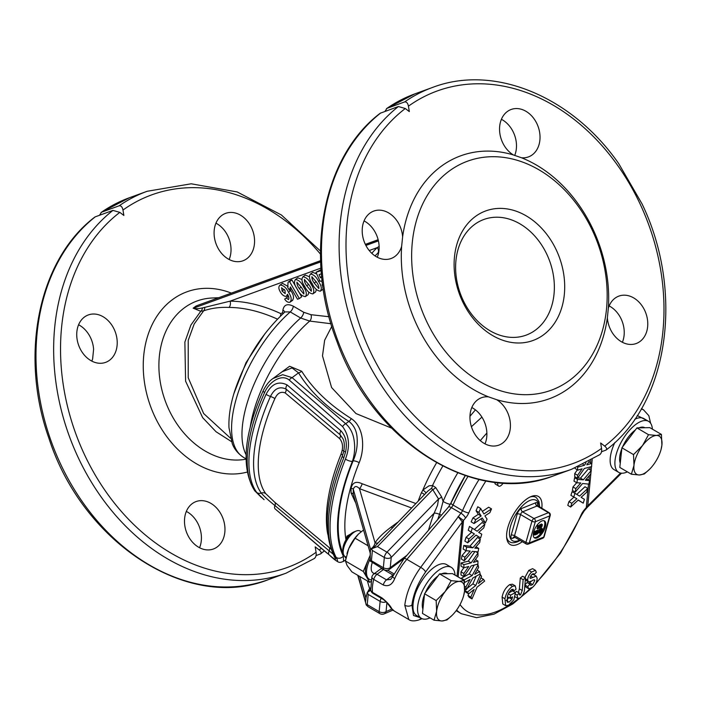 <?xml version="1.0" encoding="UTF-8"?>
<svg xmlns="http://www.w3.org/2000/svg" width="701" height="701" viewBox="0 0 701 701"><rect width="100%" height="100%" fill="white"/><g stroke="black" fill="none" stroke-linecap="round" stroke-linejoin="round"><path stroke-width="1.05" d="M275.388 376.761L289.592 366.255L301.719 371.258C312.891 389.073 329.426 404.863 351.332 418.628C364.029 427.023 365.081 448.263 359.201 462.642A4.925 1.367 22.1 0 0 353.12 460.846C356.31 453.626 357.65 446.073 357.133 438.186C356.748 430.905 353.987 425.297 348.861 421.38C326.552 407.351 309.781 391.176 298.547 372.862L292.08 367.929L282.161 371.74L273.057 378.479M330.968 323.722L309.684 321.076L300.65 318.009L290.249 311.919L284.965 311.91C262.095 333.15 245.341 359.508 234.695 390.974C230.41 404.468 228.508 416.701 228.982 427.689L232.285 443.751C232.986 445.38 235.194 451.873 243.703 457.473L245.981 458.805M391.587 428.118L355.968 413.555L331.599 387.548L322.495 355.854L324.651 340.222L331.783 326.403M424.429 494.599A4.925 1.332 22.3 0 0 422.834 493.425A4.925 1.332 22.3 0 0 421.441 492.698L422.869 489.999L429.038 485.819L432.535 485.521L435.671 487.502L441.542 496.746L443.102 501.338A4.925 1.13 23.6 0 0 450.392 504.229M355.354 502.179L351.052 492.917L351.061 488.211C352.48 482.428 356.187 480.947 362.154 483.751L415.781 503.511M346.163 539.533L346.925 536.16L350.789 533.925M428.477 530.263A125.689 56.01 -59.6 0 1 434.138 513.193L437.529 505.298L438.546 498.998L432.745 489.605L377.453 546.587L371.565 548.769L372.389 550.487L371.416 560.721L370.268 561.08L383.964 569.659A4.925 4.925 0 0 0 389.379 569.37A4.925 3.049 -126.5 0 0 390.255 567.644L406.904 555.323M370.268 561.08L370.216 553.115L353.251 494.17A4.925 1.901 0.7 0 0 351.052 492.917M371.416 560.721L383.342 567.714A4.925 2.199 120.4 0 0 383.964 569.659M370.461 553.93L370.216 553.115A4.925 3.181 -174.6 0 0 370.137 552.809L353.251 494.17L353.286 489.298A4.925 1.665 0.1 0 0 351.061 488.211M384.078 613.91A4.925 3.777 -113.3 0 0 384.209 613.857A4.925 3.777 -113.3 0 0 386.067 611.561A4.925 3.181 -174.6 0 1 379.153 611.631A4.925 2.199 -59.6 0 0 379.776 613.577L368.191 606.794L366.202 604.963L367.228 604.639L368.2 594.404L367.271 592.424L365.931 598.041A4.925 3.181 5.4 0 0 365.852 597.725L365.931 598.041M367.271 592.424L370.785 590.26M368.2 594.404L380.135 601.397A4.925 2.199 -59.6 0 1 381.204 598.242M367.228 604.639L379.153 611.631L380.135 601.397A4.925 3.181 5.4 0 0 386.049 601.87M370.566 587.841L369.576 588.577A4.925 3.049 -126.5 0 0 370.636 589.042M367.377 580.945L369.576 588.577L367.727 591.889M367.236 593.002L365.852 597.725L359.727 576.459M377.453 546.587L386.97 552.16A4.925 2.199 120.4 0 0 384.323 557.479L383.342 567.714A4.925 3.181 5.4 0 0 390.255 567.644L391.237 557.409A4.925 3.181 -174.6 0 1 384.323 557.479L372.389 550.487M366.202 604.963L365.545 602.194M371.565 548.769L370.549 549.812L370.496 549.093C372.897 547.753 374.422 545.676 375.061 542.854C378.058 538.123 383.403 532.874 391.079 527.117L397.441 522.411M392.367 527.643A4.925 3.049 53.5 0 1 391.079 527.117M411.487 507.936L359.455 488.65C356.546 485.653 354.487 485.872 353.286 489.298L370.496 549.093M441.542 496.746A4.925 2.892 147.8 0 1 438.546 498.998L386.97 552.16A4.925 2.129 44.1 0 1 389.738 554.561A4.925 2.129 44.1 0 1 391.237 557.409L434.138 513.193A4.925 1.586 -159.4 0 1 439.571 514.385L443.102 501.338A119.275 53.153 -59.6 0 1 457.744 472.86M435.671 487.502A4.925 2.909 148.9 0 1 432.745 489.605L431.448 488.343L427.794 491.129L378.119 542.872A4.925 3.593 31.2 0 1 375.061 542.854L359.455 488.65A4.925 1.805 114.9 0 0 362.154 483.751M378.119 542.872L373.835 547.569M425.928 493.057A4.925 1.306 32.9 0 0 422.869 489.999A112.554 50.157 -59.6 0 1 436.557 462.809M346.925 536.16A4.925 4.153 -166.4 0 1 347.906 537.001M231.479 441.604L216.057 431.755L202.685 417.691L185.59 381.16L184.871 342.062L190.917 325.01L200.758 311.288L193.152 308.186L196.078 306.022L200.46 304.357M324.344 550.872L320.743 553.808L316.037 555.613M320.48 254.121A198.26 153.037 70 0 0 122.973 210.055C122.351 206.979 121.08 205.559 119.152 205.796L101.496 212.228L99.472 215.295M229.166 259.519A25.245 19.488 70 0 0 215.943 223.172M78.591 324.765A25.245 19.488 -110 0 1 93.61 349.3L92.637 358.807A25.245 19.488 -110 0 1 91.822 361.111M186.291 511.52L187.605 512.098A25.245 19.488 -110 0 1 197.112 522.061A25.245 19.488 -110 0 1 199.566 547.735M220.657 513.5A25.245 19.488 70 0 0 196.096 501.557A25.245 19.488 70 0 0 188.797 537.062A25.245 19.488 70 0 0 213.358 549.006A25.245 19.488 70 0 0 220.657 513.5M109.47 360.296A25.245 19.488 70 0 0 114.21 329.374A25.245 19.488 70 0 0 88.344 314.933A25.245 19.488 70 0 0 84.479 317.01A25.245 19.488 70 0 0 79.748 347.933A25.245 19.488 70 0 0 105.606 362.373A25.245 19.488 70 0 0 109.47 360.296M221.831 215.417A25.245 19.488 -110 0 1 225.696 213.341A25.245 19.488 -110 0 1 251.554 227.781A25.245 19.488 -110 0 1 246.822 258.704A25.245 19.488 -110 0 1 242.958 260.781A25.245 19.488 -110 0 1 217.1 246.34A25.245 19.488 -110 0 1 221.831 215.417M94.775 217.1L95.275 216.819A203.194 156.84 70 0 0 61.311 465.587A203.194 156.84 70 0 0 268.404 579.613C188.096 611.763 82.403 542.776 48.895 438.186C19.155 354.872 38.494 259.72 94.775 217.1M268.404 579.613L286.061 573.181A203.194 156.84 -110 0 1 78.968 459.164A203.194 156.84 -110 0 1 112.94 210.396L95.275 216.819M112.94 210.396L119.836 212.377A198.26 153.037 70 0 0 94.433 473.701A198.26 153.037 70 0 0 316.081 552.283C316.493 555.437 315.8 557.567 314.022 558.679M122.973 210.055L123.867 215.47L119.836 212.377M320.234 554.088C321.768 553.159 321.426 551.792 319.218 549.97A198.26 153.037 70 0 0 321.33 548.313M316.081 552.283L315.196 546.868L319.218 549.97M277.447 319.13A159.206 98.675 -126.5 0 0 229.017 307.424C219.877 307.038 211.422 308.168 203.641 310.806L200.758 311.288A4.925 3.996 94.1 0 0 202.51 307.923L230.051 301.167A164.078 101.689 53.5 0 1 280.803 313.61L282.661 312.716L282.906 310.061C284.001 304.655 287.48 303.367 293.325 306.188L303.726 312.287L310.99 314.696L329.006 316.729M204.762 307.345A4.925 3.803 70.1 0 1 203.641 310.806L194.177 324.002L188.227 340.318L188.227 377.778L203.632 413.502L230.463 438.16M196.078 306.022A4.925 3.584 -128.7 0 0 196.779 305.829L193.669 308.125C195.299 308.869 198.243 308.799 202.51 307.923M193.152 308.186A4.925 2.462 -124.7 0 0 193.669 308.125L320.655 261.92M198.024 305.242L320.611 260.772M233.819 393.822L245.955 362.776L265.171 333.387M229.017 307.424A4.925 3.505 90.3 0 0 230.051 301.167L320.97 268.08M609.151 305.934A25.245 19.488 -110 0 1 619.921 316.607A25.245 19.488 -110 0 1 622.383 342.272M485.031 443.873A25.245 19.488 70 0 0 482.577 418.199A25.245 19.488 70 0 0 471.808 407.526M377.278 257.241A25.245 19.488 70 0 0 364.056 220.903M501.408 119.301A25.245 19.488 -110 0 1 514.683 155.517M607.364 317.746A25.245 19.488 70 0 0 611.614 331.599A25.245 19.488 70 0 0 636.166 343.543A25.245 19.488 70 0 0 643.465 308.037A25.245 19.488 70 0 0 618.904 296.094A25.245 19.488 70 0 0 608.337 308.238L607.364 317.746A129.299 99.805 70 0 1 568.993 388.152A129.299 99.805 70 0 1 496.606 399.666A25.245 19.488 -110 0 1 506.113 409.629A25.245 19.488 -110 0 1 498.823 445.135A25.245 19.488 -110 0 1 474.262 433.192A25.245 19.488 -110 0 1 481.561 397.695A25.245 19.488 -110 0 1 488.527 396.862L496.606 399.666M401.638 246.375A25.245 19.488 -110 0 1 394.935 256.435A25.245 19.488 -110 0 1 391.07 258.511A25.245 19.488 -110 0 1 365.212 244.071A25.245 19.488 -110 0 1 369.944 213.148A25.245 19.488 -110 0 1 373.808 211.062A25.245 19.488 -110 0 1 402.619 236.868L401.638 246.375A129.299 99.805 70 0 0 488.527 396.862M521.456 157.751A25.245 19.488 70 0 0 528.423 156.919A25.245 19.488 70 0 0 532.287 154.833A25.245 19.488 70 0 0 537.019 123.911A25.245 19.488 70 0 0 511.16 109.47A25.245 19.488 70 0 0 507.296 111.555A25.245 19.488 70 0 0 499.839 133.304A25.245 19.488 70 0 0 513.369 154.939L521.456 157.751A129.299 99.805 -110 0 1 608.337 308.238M569.747 380.214A121.913 94.1 70 0 0 586.325 218.8A121.913 94.1 70 0 0 449.061 171.184A121.913 94.1 70 0 0 432.482 332.589A121.913 94.1 70 0 0 569.747 380.214M513.369 154.939A129.299 99.805 70 0 0 440.99 166.452A129.299 99.805 70 0 0 402.619 236.868M543.538 334.815A68.961 53.232 -110 0 1 465.893 307.879A68.961 53.232 -110 0 1 475.269 216.574A68.961 53.232 -110 0 1 552.914 243.519A68.961 53.232 -110 0 1 543.538 334.815M474.516 224.522A61.574 47.528 70 0 0 466.139 306.039A61.574 47.528 70 0 0 535.468 330.092A61.574 47.528 70 0 0 543.836 248.566A61.574 47.528 70 0 0 474.516 224.522M380.739 112.957A203.194 156.84 70 0 0 346.767 361.716A203.194 156.84 70 0 0 553.86 475.742C475.558 506.946 372.704 442.462 336.953 341.536C303.735 256.671 322.197 157.059 380.231 113.229L398.396 106.534L405.301 108.506L409.323 111.608L408.429 106.184C407.816 103.108 406.536 101.689 404.617 101.934A203.194 156.84 -110 0 1 432.57 87.432L414.913 93.855A203.194 156.84 70 0 0 386.952 108.357L404.617 101.934M601.502 451.742L605.699 450.217C607.224 449.297 606.891 447.921 604.683 446.099L600.652 442.997L601.546 448.421C601.957 451.575 601.265 453.705 599.478 454.818M605.699 450.217L606.199 449.946C668.736 403.093 684.456 291.791 642.02 203.833L618.72 163.613C572.086 96.335 493.96 63.905 432.57 87.432M386.952 108.357L384.937 111.433M378.706 252.378L377.646 253.341A4.925 3.856 46.9 0 0 377.226 247.619L379.127 246.463M284.667 312.173A4.925 3.181 5.4 0 0 282.906 310.061M283.441 313.286A4.925 3.181 5.4 0 0 282.661 312.716M280.321 316.239A4.925 2.559 114.8 0 0 280.803 313.61M250.152 427.549A96.247 42.892 120.4 0 1 309.684 321.076A4.925 3.435 93.4 0 0 310.99 314.696M290.249 289.574L290.827 290.556C293.842 295.016 294.297 298.346 292.194 300.536M284.667 299.108L286.253 298.004L288.514 299.572C289.285 298.275 288.926 296.505 287.419 294.262L286.42 296.348C284.089 296.444 282.065 294.972 280.339 291.923C278.411 288.681 278.367 286.394 280.198 285.07C283.546 285.333 286.315 287.734 288.497 292.282C291.511 296.742 291.966 300.072 289.863 302.262C288.023 302.622 286.288 301.57 284.667 299.108L288.453 296.365M282.529 283.353L279.69 285.342L282.529 283.353L288.146 286.499M305.285 275.072L302.955 276.79C306.258 277.237 308.948 279.717 311.034 284.212C313.96 288.391 314.565 291.625 312.839 293.903C309.535 293.456 306.836 290.976 304.751 286.464C301.833 282.284 301.228 279.068 302.955 276.79L305.285 275.072L309.272 276.702M316.344 289.548L315.616 291.94L312.839 293.903M322.618 279.462L321.803 281.083L320.024 281.197L316.002 272.312L321.076 269.587M312.777 272.347L310.447 274.065C313.75 274.512 316.44 276.991 318.526 281.487C321.452 285.666 322.057 288.9 320.331 291.178C317.018 290.731 314.328 288.251 312.243 283.739C309.325 279.559 308.72 276.343 310.447 274.065L312.777 272.347L316.756 273.968M321.601 281.101L322.337 282.512M323.249 289.101L320.331 291.178M297.794 277.798L295.463 279.524C298.766 279.962 301.456 282.442 303.542 286.937C306.468 291.117 307.073 294.35 305.347 296.628C302.043 296.181 299.345 293.701 297.259 289.189C294.341 285.009 293.745 281.793 295.463 279.524L297.794 277.798L301.78 279.427M308.852 292.273L308.125 294.665L305.347 296.628M290.407 280.488L291.914 279.936L301.667 296.83L299.336 298.547L297.496 299.222L290.407 286.937L289.355 290.24L287.708 287.384L288.076 282.205L290.407 280.488M288.076 282.205L289.583 281.662L299.336 298.547M289.355 290.24L291.423 288.707M289.583 281.662L291.914 279.936M303.542 286.937L304.584 286.174M296.987 282.152C296.76 283.993 297.513 286.104 299.266 288.497L303.822 293.999C304.059 292.159 303.305 290.056 301.553 287.664L296.865 282.223M318.526 281.487L319.744 280.584M311.971 276.702C311.735 278.542 312.497 280.654 314.25 283.046L318.806 288.549C319.043 286.709 318.289 284.597 316.537 282.214L311.849 276.764M322.802 286.026L322.022 284.983L322.6 284.58L322.022 284.983M321.409 273.793L319.043 274.661L320.48 277.824L321.68 276.632M321.663 276.474L321.093 276.895L321.671 276.536M316.002 272.312L321.154 270.656M311.034 284.212L312.076 283.449M304.479 279.427C304.252 281.267 305.005 283.379 306.758 285.771L311.314 291.274C311.551 289.434 310.797 287.331 309.045 284.939L304.357 279.489M288.497 292.282L290.827 290.556M292.738 300.247L289.863 302.262M287.953 295.296L286.42 296.348M281.688 287.717L282.074 291.09L285.211 293.605L284.974 290.337L281.469 287.839M282.074 291.09L284.369 289.399M286.253 298.004L288.453 296.374M345.882 558.294L344.375 555.946M343.508 554.368A132.226 58.919 -59.6 0 1 353.12 460.846L352.375 461.398A4.925 1.384 -158 0 1 345.427 459.102C350.281 446.537 349.326 435.689 342.57 426.567L289.224 380.047C281.092 373.335 268.702 382.58 264.627 392.516A4.925 0.99 -155.5 0 1 263.112 390.939C266.038 385.059 269.324 380.932 272.978 378.54L282.669 374.693L292.107 377.629L345.681 423.737C350.263 427.759 353.085 433.314 354.119 440.421C355.223 447.72 354.636 454.721 352.375 461.398A133.269 59.392 120.4 0 0 343.341 556.103L343.56 561.352L345.602 559.845M343.56 561.352C339.24 562.912 339.433 563.788 330.25 555.884L330.241 555.875A4.925 2.76 130.3 0 0 330.25 555.884C337.26 562.307 339.205 562.772 336.068 557.26A138.141 61.557 -59.6 0 1 345.427 459.102M344.068 555.56L343.341 556.103A4.925 4.241 153 0 1 336.068 557.26M264.627 392.516A118.793 52.934 120.4 0 0 255.208 491.261L264.084 499.69L256.715 492.417A119.188 53.118 -59.6 0 1 266.065 394.348C271.515 383.815 278.525 380.678 287.103 384.937L340.931 430.817C345.865 436.232 347.407 443.269 345.558 451.926L343.805 457.779A137.755 61.39 120.4 0 0 334.438 555.946L335.42 558.18C336.252 560.301 334.149 559.17 329.102 554.789L275.274 509.022A4.925 2.76 -49.2 0 1 275.169 508.935A4.925 2.76 -49.2 0 1 274.941 505.57C268.711 500.584 264.154 496.422 261.271 493.075A117.417 52.33 -59.6 0 1 270.49 396.459C274.424 388.547 279.611 386.085 286.043 389.073L340.187 434.83L342.991 438.826M275.064 508.838L302.946 532.699M327.735 534.215A131.56 58.63 -59.6 0 1 341.124 453.968L342.158 450.366C343.113 445.617 342.246 441.683 339.573 438.572L285.149 392.902C280.812 391.272 277.403 393.165 274.906 398.571A115.647 51.532 120.4 0 0 265.828 493.732L274.722 502.214L331.056 549.067M333.255 554.263L274.941 505.57A4.925 2.786 130.1 0 0 274.722 502.214M342.465 455.869A4.925 1.376 22 0 0 342.377 456.009C325.79 497.938 322.837 530.876 333.527 554.798L334.114 556.103A4.925 4.741 -16.6 0 0 335.42 558.18M333.527 554.798A4.925 4.241 -27.1 0 0 334.438 555.946M343.84 451.181L342.377 456.009A4.925 1.376 22 0 0 343.805 457.779M342.947 438.73C344.41 441.56 344.69 445.731 343.779 451.234L345.558 451.926M351.332 418.628A4.925 2.322 122.3 0 1 348.861 421.38L345.681 423.737A4.925 2.76 130.3 0 0 342.57 426.567M301.719 371.258A4.925 3.4 149.4 0 1 298.547 372.862L292.107 377.629A4.925 2.804 131.2 0 0 289.224 380.047M255.208 491.261A4.925 4.337 143.3 0 1 254.621 490.63L261.184 497.228M431.448 488.343A4.925 3.426 88.3 0 0 432.535 485.521A112.432 50.104 120.4 0 1 442.76 466.121M471.282 426.278A12.311 4.767 -137.6 0 0 471.712 426.445A112.432 50.104 120.4 0 0 471.431 426.751M469.959 416.315L475.418 409.848M481.911 417.104L471.712 426.445M383.254 584.976A4.925 2.199 -59.6 0 1 386.549 579.858L390.676 579.455L392.656 576.608A4.925 1.034 -155.8 0 0 394.724 578.544C392.236 584.765 388.407 586.903 383.254 584.976L373.738 579.403A4.925 2.199 -59.6 0 1 377.042 574.285L386.549 579.858L393.024 575.074L383.508 569.501L377.042 574.285A4.925 3.049 53.5 0 0 373.756 574.075A4.925 4.925 0 0 0 371.907 576.809L371.907 576.809A4.925 2.392 14.3 0 0 373.738 579.403A36.943 16.465 120.4 0 0 372.503 592.363L382.019 597.935C386.952 601.984 390.229 605.603 391.841 608.783A4.925 4.329 144.4 0 1 390.65 607.697L394.251 611.018L408.806 619.544L404.775 605.252C406.422 592.529 411.715 579.92 420.653 567.416A4.925 1.849 36.3 0 1 425.525 572.077C417.892 582.978 413.371 593.94 411.943 604.981L413.494 615.478L420.241 617.677M373.125 593.51A4.925 4.925 0 0 1 370.724 589.839A4.925 3.803 -6.8 0 0 372.503 592.363A4.925 2.199 -59.6 0 0 373.125 593.51L382.632 599.083A4.925 2.199 -59.6 0 1 382.019 597.935M408.937 619.614L408.806 619.544C411.093 621.174 414.466 621.305 418.926 619.921L418.926 619.921A4.925 4.171 -111.1 0 0 420.915 618.072M430.02 617.844A29.556 13.17 -59.6 0 1 421.389 618.343L416.631 615.557A29.556 13.17 -59.6 0 1 413.616 611.666C412.354 607.338 412.924 601.362 415.325 593.747A29.556 13.17 -59.6 0 1 426.243 574.785A29.556 13.17 -59.6 0 1 446.511 564.559L451.269 567.346A29.556 13.17 -59.6 0 1 455.045 575.118M421.389 618.343A29.556 13.17 -59.6 0 1 431.001 577.571A29.556 13.17 -59.6 0 1 451.269 567.346M422.913 609.178A22.169 9.875 -59.6 0 1 422.37 602.921A22.169 9.875 -59.6 0 1 424.455 594.763M425.227 592.888A22.169 9.875 -59.6 0 1 438.029 575.933M441.639 573.839A22.169 9.875 -59.6 0 1 447.527 573.716M463.615 595.815L464.553 591.127A22.169 9.875 -59.6 0 1 463.615 595.815A22.169 9.875 -59.6 0 1 455.992 610.886A22.169 9.875 -59.6 0 1 452.268 615.198A22.169 9.875 -59.6 0 1 442.033 620.972A22.169 9.875 -59.6 0 1 436.635 611.281L434.05 620.201L422.458 613.41L424.561 593.773L439.58 573.874L452.478 573.62L464.08 580.41L459.155 581.436L451.172 580.673L445.196 591.513A22.169 9.875 -59.6 0 1 459.155 581.436A22.169 9.875 120.4 0 1 464.553 591.127L464.08 580.41M436.635 611.281A22.169 9.875 -59.6 0 1 445.196 591.513L436.162 600.564L436.635 611.281M434.05 620.201L442.033 620.972L446.958 619.938L452.268 615.198M439.58 573.874L451.172 580.673M424.561 593.773L436.162 600.564M374.325 573.646L373.116 572.945A14.774 6.589 -59.6 0 1 371.276 566.907A14.774 6.589 -59.6 0 1 372.205 562.772M371.223 579.92A22.169 9.875 -59.6 0 1 369.383 579.315A22.169 9.875 -59.6 0 1 367.666 577.571A22.169 9.875 -59.6 0 1 370.373 558.338M369.383 579.315L368.235 578.649A22.169 9.875 -59.6 0 1 366.527 576.905L363.293 571.464L345.418 560.993L347.126 565.541L351.884 571.867L369.76 582.338L366.527 576.905A22.169 9.875 -59.6 0 1 368.13 560.055L370.277 554.999M370.96 581.453L369.76 582.338M346.969 553.702A22.169 9.875 -59.6 0 1 347.013 553.536A22.169 9.875 -59.6 0 1 348.73 548.69L345.418 560.993M363.398 530.114L358.597 533.934L355.1 538.175L348.73 548.69A22.169 9.875 -59.6 0 1 358.369 534.162A22.169 9.875 -59.6 0 1 358.491 534.039M361.155 531.682L360.016 531.016A14.774 6.589 120.4 0 0 356.196 531.051A14.774 6.589 120.4 0 0 343.245 550.487A14.774 6.589 120.4 0 0 343.245 553.168A14.774 6.589 120.4 0 0 345.076 556.524L346.119 557.129M356.196 531.051L353.777 532.024A12.399 5.529 120.4 0 0 342.903 548.331A12.399 5.529 120.4 0 0 342.903 550.583L343.245 553.168M367.876 545.658L355.1 538.175M363.293 571.464L368.13 560.055A22.169 9.875 -59.6 0 1 370.321 555.578M457.034 576.283L462.283 521.93L458.095 516.453L463.44 520.466L463.484 521.106L458.156 576.941M586.413 508.313L586.351 506.797A24.631 15.913 -174.6 0 1 587.78 505.833L587.508 507.13L584.257 510.819A4.925 1.674 -139.3 0 0 584.327 509.837L586.395 507.436A24.631 20.399 163 0 1 587.683 506.043M425.525 572.077L462.204 522.149A24.631 15.913 -174.6 0 1 463.484 521.106M641.327 408.885L643.693 409.919M522.28 541.68A27.882 12.425 -59.6 0 1 522.271 541.689A27.882 12.425 -59.6 0 1 506.735 538.237A27.882 12.425 -59.6 0 1 526.311 499.314A27.882 12.425 -59.6 0 1 531.183 496.51A27.882 12.425 -59.6 0 1 541.785 508.391M485.372 522.955L487.046 519.117L484.899 515.892L489.868 512.685L491.524 508.891L483.927 513.956L480.632 508.453L477.775 506.779L476.049 510.731L478.31 514.315L472.895 517.934L471.177 521.868L474.025 523.533L482.262 517.951L485.372 522.955L482.516 521.281L480.982 518.819M491.524 508.891L488.667 507.217L482.393 511.397M466.191 550.732L462.029 555.56L461.416 559.109L464.272 560.782L472.308 551.354L478.091 551.862L478.695 548.392L474.787 548.173L479.703 542.574L480.308 539.148L472.833 547.805L466.647 547.148L466.025 550.723L470.205 551.047L464.886 557.234L464.272 560.782M480.308 539.148L477.451 537.474L469.985 546.14L463.79 545.474L463.168 549.049L466.025 550.723M464.684 582.365L464.412 582.846M474.191 565.094L469.249 573.926L461.328 578.22L461.486 578.895M467.97 595.464L469.144 597.252L472.001 598.926L477.013 587.21L484.636 581.085L483.488 579.333L478.415 583.512L481.569 576.406L480.439 574.68L475.734 585.519L467.497 592.056L468.671 593.852L467.97 595.464L470.827 597.138L472.001 598.926M466.034 589.278L464.64 590.391L465.823 592.187L468.671 593.852L474.174 589.41L470.827 597.138M476.216 576.143L472.877 583.845L467.041 588.481M463.825 567.766L461.004 571.832L460.986 574.934L463.843 576.608L471.212 565.891L477.933 564.077L477.951 561.054L473.429 562.377L477.968 555.963L477.986 552.966L471.125 562.833L463.904 564.682L463.887 567.81L468.741 566.461L463.86 573.506L463.843 576.608M474.936 551.582L468.268 561.159L461.048 563.008L461.03 566.136L463.887 567.81M480.614 537.939L481.789 534.197L478.713 532.401L483.751 527.914L484.908 524.208L477.179 531.244L469.468 526.407L468.259 530.271L471.571 532.269L466.06 537.299L464.859 541.137L467.716 542.811L476.058 535.117L480.614 537.939L475.997 535.17M484.908 524.208L482.051 522.534L474.446 529.465M583.223 503.16L578.264 500.032L570.632 507.042L571.806 503.292L576.888 498.718L573.768 497.009L574.925 493.311L579.578 496.098L587.824 488.439L586.623 492.295L581.111 497.324L584.424 499.331L583.223 503.16L578.185 500.111M570.632 507.042L567.784 505.368L568.949 501.627L573.961 497.114M573.768 497.009L570.912 495.344L572.077 491.638L574.925 493.311M576.748 494.407L584.976 486.766L587.824 488.439M575.232 492.093L575.845 488.623L580.77 482.971L576.862 482.805L577.466 479.37L583.337 479.834L591.276 470.467L590.654 474.042L585.335 480.229L589.515 480.562L588.893 484.119L582.601 483.506L575.232 492.093L572.384 490.42L572.989 486.958L576.695 482.709M576.862 482.805L574.005 481.131L574.61 477.705L576.844 477.872M577.799 477.951L580.481 478.161L588.428 468.794L591.276 470.467M586.492 478.879L589.515 480.562M589.304 461.197L586.798 464.816L591.662 463.466L591.653 466.559L584.31 468.513L577.563 478.292L574.706 476.627L574.724 473.596L577.256 469.985M577.563 478.292L577.571 475.269L582.11 468.803L577.598 470.187L574.741 468.093M503.274 483.033L503.09 483.304C500.917 486.161 499.235 486.941 498.06 485.653L495.204 483.979L494.599 482.27M508.812 592.906L512.589 590.873L515.445 592.547L513.842 599.872L508.479 605.278L505.64 605.646L504.948 598.759C506.052 593.318 508.575 589.173 512.519 586.308L515.226 585.861L516.05 589.19L513.684 591.066L513.15 589.313L511.826 589.488C509.373 591.372 507.866 593.984 507.296 597.331L507.559 602.361M505.64 605.646L502.792 603.973L502.1 597.086C503.195 591.644 505.719 587.499 509.662 584.643L512.378 584.196L515.226 585.861M506.192 600.503L509.145 597.524M518.389 592.511L519.371 588.84L520.291 578.01L522.622 576.248L525.47 577.922L524.576 588.533C524.576 592.021 523.121 595.131 520.195 597.874L517.829 598.558L517.11 595.088L519.336 593.064L519.476 594.912L520.519 594.912L519.318 594.211M517.829 598.558L514.587 596.49M515.305 592.459L516.479 591.39L519.336 593.064M528.852 588.866L527.695 586.614L529.956 584.178L530.657 585.405L532.672 584.59L534.802 580.446C534.267 579.552 533.233 579.753 531.691 581.059L528.545 581.961L527.687 580.174C527.722 577.282 529.036 574.575 531.647 572.051L535.459 570.342L536.353 572.323L534.031 574.662L533.522 573.716L531.761 574.557L529.903 577.843L530.438 578.413L536.239 576.126L537.124 578.229C537.115 581.409 535.669 584.389 532.786 587.158L528.852 588.866L525.995 587.193L524.874 585.063M524.883 584.897L527.099 582.505L529.956 584.178M528.966 583.591L531.069 581.427M528.545 581.961L525.303 579.946M524.847 577.563L528.791 570.377L532.602 568.669L535.459 570.342M531.796 574.522L533.382 574.452L536.239 576.126M530.096 496.991A25.823 11.505 -59.6 0 1 536.545 497.85L538.99 501.627L539.7 507.173M520.203 540.462L517.583 541.785C514.324 542.863 511.967 543.021 510.53 542.267A25.823 11.505 -59.6 0 1 506.621 537.062M541.926 520.948A9.849 4.39 120.4 0 0 534.565 529.474A9.849 4.39 120.4 0 0 534.53 537.912A9.849 4.39 120.4 0 0 537.097 537.886A9.849 4.39 120.4 0 0 544.467 529.351A9.849 4.39 120.4 0 0 544.493 520.913A9.849 4.39 120.4 0 0 541.926 520.948M534.101 537.571A9.849 4.39 120.4 0 0 536.151 537.325A9.849 4.39 120.4 0 0 541.558 532.339M542.592 530.648A9.849 4.39 120.4 0 0 543.976 520.703M535.187 532.12L536.116 530.745L537.413 531.928L536.931 531.796L536.607 532.988L536.528 532.436M538.491 530.762L537.255 534.074L538.263 532.979L538.491 530.762L537.544 530.21L536.992 531.095M536.931 531.796L536.642 532.322M542.075 529.281L540.418 532.83L542.075 529.281L541.128 528.72L540.664 529.281M542.767 529.036L541.523 532.348L542.539 531.244L542.767 529.036L541.82 528.475L541.4 528.887M539.744 533.067L539.419 532.418L540.602 530.385L539.919 530.666L540.068 530.131L541.277 529.641L539.744 533.067L538.491 531.77M539.043 530.727L539.656 529.825M541.277 529.641L540.331 529.08L539.122 529.57L538.964 530.105L539.919 530.666M539.63 531.069L538.806 531.954L539.63 531.069L538.315 530.657M534.679 533.698L533.724 533.137L533.636 534.521L534.793 535.073L534.679 533.698L535.914 531.849L535.073 531.489M533.724 533.137L534.968 531.297M540.296 525.277L541.163 524.024L542.118 524.576L542.443 525.215L541.566 526.03M538.745 526.425L540.094 524.769M538 529.089L539.788 526.144L539.051 526.442L539.244 525.776L537.956 525.356L537.387 526.644L538.561 527.108L538 529.089L537.054 528.536L537.562 526.749M539.314 526.81L538.596 528.046L539.314 526.81M539.244 525.776L538.342 527.205M539.788 526.144L539.235 525.82M538.903 525.916L537.956 525.356M538.718 526.574L537.763 526.022M538.491 526.67L537.544 526.109M539.814 528.361L539.7 526.977L540.734 525.137L540.848 526.521L539.814 528.361L538.657 527.809M539.779 524.585L540.935 525.137L539.989 524.576M540.059 526.837L540.594 525.636L540.059 526.837M541.207 527.792L540.9 527.222L541.207 527.792L541.838 526.004M540.673 527.082L542.118 524.576L542.443 525.215M541.338 526.469L541.032 525.706M542.004 526.74L541.487 526.653M541.654 526.556L541.242 527.056L541.715 526.784M534.758 531.297L535.704 531.857L535.827 533.233L534.793 535.073M535.038 533.549L535.564 532.348L535.038 533.549M538.981 531.332L538.421 531.007M538.806 531.954L538.245 531.63M540.068 530.131L539.122 529.57M540.594 531.963L540.068 531.656M542.434 529.167L541.479 528.615M541.523 532.348L540.979 532.024M541.785 529.395L540.839 528.834M538.158 530.902L537.203 530.342M537.255 534.074L536.764 533.785M536.405 533.514L535.757 533.479M536.458 533.89L535.783 534.162L535.634 534.697L536.563 534.32L536.931 532.672M535.818 533.259L537.071 531.305L537.413 531.928M537.185 532.646L536.58 532.287M533.794 579.858L534.802 580.446L534.512 579.788M534.031 574.662L532.646 573.856M531.647 572.051L528.791 570.377M527.687 580.174L525.399 578.833M532.672 584.59L529.816 582.925M527.695 586.614L524.874 584.958M519.476 594.912L520.519 594.912L522.227 590.514L523.139 579.683L525.47 577.922M517.11 595.088L515.139 593.94M523.139 579.683L520.291 578.01M507.147 601.87L509.04 602.168L512.002 599.197L510.17 598.119M512.002 599.197L512.51 596.858L509.951 598.233L510.626 595.14L515.445 592.547M509.04 602.168L506.919 600.923M513.684 591.066L511.415 589.734M512.519 586.308L509.662 584.643M504.948 598.759L502.1 597.086M510.626 595.14L508.383 593.817M509.951 598.233L507.428 596.761M495.204 483.979L498.06 485.653L497.421 482.577M500.05 482.814L501.145 482.901M591.662 463.466L588.866 461.828M577.598 470.187L577.606 467.19L584.432 465.271L586.01 462.967M584.432 465.271L583.039 464.456M577.571 475.269L574.724 473.596M583.337 479.834L580.481 478.161M577.466 479.37L574.61 477.705M575.845 488.623L572.989 486.958M571.806 503.292L568.949 501.627M472.325 528.081L471.116 531.936L474.419 533.943L468.916 538.973L467.716 542.811M481.789 534.197L478.687 532.427M471.116 531.936L468.259 530.271M474.419 533.943L471.571 532.269M468.916 538.973L466.06 537.299M477.951 561.054L475.418 559.573M477.986 552.966L475.751 551.652M471.125 562.833L468.268 561.159M463.904 564.682L461.048 563.008M463.86 573.506L461.004 571.832M483.488 579.333L480.93 577.834M480.439 574.68L479.677 574.233M475.734 585.519L472.877 583.845M467.497 592.056L464.64 590.391M472.816 578.036L480.167 573.961L479.58 571.508L474.665 574.329L478.617 567.398L478.038 564.971L472.106 575.6L464.185 579.893L464.781 582.417L470.091 579.447L465.867 587.017L466.463 589.532L472.816 578.036M479.58 571.508L477.101 570.053M478.038 564.971L476.96 564.34M472.106 575.6L469.249 573.926M464.185 579.893L461.328 578.22M464.781 582.417L464.325 582.154M465.867 587.017L464.693 586.334M466.463 589.532L464.719 588.507M478.695 548.392L475.988 546.806M472.833 547.805L469.985 546.14M466.647 547.148L463.79 545.474M464.886 557.234L462.029 555.56M480.632 508.453L478.897 512.405L481.166 515.98L475.751 519.607L474.025 523.533M478.897 512.405L476.049 510.731M481.166 515.98L478.31 514.315M475.751 519.607L472.895 517.934M627.369 471.869A29.556 13.17 -59.6 0 1 618.738 472.369A29.556 13.17 -59.6 0 1 628.35 431.597A29.556 13.17 -59.6 0 1 648.618 421.371A29.556 13.17 -59.6 0 1 652.394 429.143M634.72 419.329A29.556 13.17 -59.6 0 1 643.86 418.585L648.618 421.371M620.262 463.203A22.169 9.875 -59.6 0 1 619.719 456.947A22.169 9.875 -59.6 0 1 621.805 448.789M622.576 446.914A22.169 9.875 -59.6 0 1 635.378 429.958M638.988 427.864A22.169 9.875 -59.6 0 1 644.876 427.741M618.738 472.369L613.98 469.582A29.556 13.17 -59.6 0 1 614.882 442.48M631.399 474.227L619.807 467.436L621.91 447.799L633.511 454.59L633.984 465.306L631.399 474.227L639.382 474.989L644.307 473.964L649.617 469.223A22.169 9.875 -59.6 0 1 639.382 474.989A22.169 9.875 120.4 0 1 633.984 465.306A22.169 9.875 -59.6 0 1 642.545 445.538L633.511 454.59M661.025 449.639L661.902 445.153L661.429 434.436L656.504 435.461L648.521 434.699L642.545 445.538A22.169 9.875 -59.6 0 1 656.504 435.461A22.169 9.875 -59.6 0 1 661.902 445.153A22.169 9.875 -59.6 0 1 660.973 449.84A22.169 9.875 -59.6 0 1 653.341 464.912A22.169 9.875 -59.6 0 1 649.617 469.223M621.91 447.799L636.929 427.899L649.827 427.645L661.429 434.436M636.929 427.899L648.521 434.699M359.201 462.642A127.31 56.737 120.4 0 0 345.987 539.84M418.225 500.996A112.651 50.2 -59.6 0 1 421.441 492.698M388.889 569.633A4.925 3.049 -126.5 0 0 389.379 569.37L404.337 558.311M365.904 598.47L365.633 601.379M391.806 609.09L386.067 611.561L386.908 602.799M370.268 552.712L370.549 549.812M365.501 601.493L358.001 575.451M246.051 454.677A93.408 41.622 -59.6 0 1 300.65 318.009A4.925 2.199 120.4 0 0 303.726 312.287M293.325 306.188A4.925 2.199 120.4 0 1 290.249 311.919A93.408 41.622 120.4 0 0 237.621 394.277A93.408 41.622 120.4 0 0 243.703 457.473M218.703 297.715L212.105 298.004A83.033 64.089 70 0 0 184.381 307.818A83.033 64.089 70 0 0 166.698 404.679A83.033 64.089 70 0 0 245.981 459.19M247.111 472.106A95.126 73.421 -110 0 1 153.239 413.091A95.126 73.421 -110 0 1 172.446 299.625A95.126 73.421 -110 0 1 231.365 293.106M101.032 212.464L129.448 197.726A203.194 156.84 70 0 0 101.496 212.228M119.152 205.796A203.194 156.84 -110 0 1 147.105 191.294L129.448 197.726M378.172 239.821L365.405 244.474M365.904 245.455L378.426 240.899M405.301 108.506A198.26 153.037 70 0 0 379.898 369.83A198.26 153.037 70 0 0 601.546 448.421M604.683 446.099A198.26 153.037 70 0 0 630.085 184.775A198.26 153.037 70 0 0 408.429 106.184M599.942 454.572L571.525 469.32A203.194 156.84 -110 0 1 364.424 355.293A203.194 156.84 -110 0 1 398.396 106.534M377.646 253.341A159.206 98.675 -126.5 0 0 375.053 255.918M371.819 253.324A164.078 101.689 53.5 0 1 377.226 247.619L369.225 250.529M299.266 288.497L301.202 287.06M314.25 283.046L316.186 281.609M306.758 285.771L308.694 284.334M256.715 492.417A4.925 4.329 -36 0 0 261.271 493.075A4.925 4.329 144 0 1 265.276 493.338A4.925 4.329 144 0 1 265.828 493.732M266.065 394.348A4.925 1.025 24.3 0 0 270.49 396.459A4.925 1.025 -155.7 0 1 274.345 398.229A4.925 1.025 -155.7 0 1 274.906 398.571M329.102 554.789A4.925 2.734 -50 0 1 329.093 551.152A4.925 2.743 129.5 0 0 329.172 547.63M341.124 453.968A4.925 1.376 -158 0 1 342.579 455.492M342.158 450.366A4.925 0.508 -168.9 0 1 343.823 450.988M339.573 438.572A4.925 2.716 130 0 0 340.187 434.83A4.925 2.743 -50.2 0 1 340.931 430.817M285.149 392.902A4.925 2.743 130.7 0 0 286.043 389.073A4.925 2.786 130.5 0 1 287.103 384.937M437.696 519.555A120.914 53.881 -59.6 0 1 439.571 514.385A4.925 1.586 -159.4 0 0 441.507 515.13M393.296 575.223A4.925 3.049 53.5 0 1 393.024 575.074A4.925 2.199 -59.6 0 1 393.524 574.75M383.587 569.44A4.925 2.199 -59.6 0 0 383.508 569.501A4.925 3.049 -126.5 0 0 380.222 569.282L373.756 574.075M391.841 608.783A36.943 16.465 120.4 0 0 394.251 611.018M467.953 476.47A118.224 52.68 120.4 0 0 453.021 505.027A4.925 2.199 -59.6 0 1 451.383 507.62L406.869 559.337A4.925 1.674 -139.3 0 0 403.942 558.767L392.656 576.608M485.916 480.947A113.29 50.49 120.4 0 0 468.776 512.878A9.849 4.39 -59.6 0 1 465.508 518.065A4.925 1.674 -139.3 0 0 460.899 513.193L420.653 567.416L406.869 559.337A36.943 16.465 120.4 0 0 394.724 578.544M480.316 440.631A119.275 53.153 -59.6 0 1 486.871 433.052M411.943 604.981A4.925 3.181 -174.6 0 1 404.775 605.252M448.465 507.051L450.962 503.073A4.925 1.069 -156 0 0 453.021 505.027L462.529 510.6A4.925 2.199 120.4 0 1 460.899 513.193L451.383 507.62A4.925 1.674 -139.3 0 0 448.465 507.051L403.942 558.767M465.236 475.585A114.578 51.059 120.4 0 0 450.471 504.072M532.068 587.797L512.869 603.903L494.082 614.129L476.575 617.677L461.363 613.726A118.224 52.68 -59.6 0 1 456.605 610.063M462.283 521.93A24.631 20.399 163 0 1 463.44 520.466L465.508 518.065M468.776 512.878A4.925 1.069 -156 0 1 462.529 510.6A118.224 52.68 -59.6 0 1 479.02 479.51M584.257 510.819L581.751 514.797A4.925 1.069 -156 0 1 581.059 515.025A9.849 4.39 -59.6 0 1 584.327 509.837M460.04 604.551A113.29 50.49 120.4 0 0 518.503 598.689M522.35 595.622A113.29 50.49 120.4 0 0 529.807 589.024M536.09 582.803A113.29 50.49 120.4 0 0 581.059 515.025M648.32 421.196L637.262 415.518M586.351 506.797L588.516 484.084M588.893 480.203L589.331 475.585M589.892 469.661L590.154 466.962M590.549 462.809L590.785 460.364M539.139 506.841A23.396 10.427 120.4 0 0 530.026 500.391A23.396 10.427 120.4 0 0 510.582 526.057A23.396 10.427 120.4 0 0 518.565 540.611A23.396 10.427 120.4 0 0 519.634 540.129M537.422 505.798A4.925 2.199 120.4 0 0 535.73 502.757L521.299 508.602A4.925 2.199 120.4 0 0 517.207 514.008A2.462 1.104 -164.1 0 1 520.554 514.534L514.525 535.704L525.934 542.39L531.963 521.22L520.554 514.534A2.462 1.095 -59.6 0 1 522.596 511.835L534.013 518.521L548.445 512.676A2.462 1.91 68 0 1 549.742 515.91L535.31 521.754L529.281 542.924L543.713 537.08L549.742 515.91A2.462 1.104 15.9 0 0 550.215 515.472A2.462 2.462 0 0 0 549.085 512.668L537.089 505.29L536.948 506.262M514.963 537.387L512.852 538.245A2.462 1.91 68 0 1 513.833 537.071L514.718 537.246A2.462 1.095 -59.6 0 1 514.525 535.704A2.462 1.104 -164.1 0 0 511.178 535.178A4.925 2.199 120.4 0 0 512.852 538.245M511.178 535.178L517.207 514.008M528.3 544.09A2.462 2.462 0 0 1 526.136 543.932A2.462 1.095 -59.6 0 1 525.934 542.39A2.462 1.104 15.9 0 0 529.281 542.924A2.462 1.91 -112 0 1 528.3 544.09L542.732 538.245A2.462 2.462 0 0 0 544.178 536.642L550.215 515.472M531.963 521.22A2.462 1.104 15.9 0 0 535.31 521.754A2.462 1.91 -112 0 0 534.013 518.521A2.462 1.095 -59.6 0 0 531.963 521.22M540.173 531.025L539.218 530.473M544.178 536.642A2.462 1.104 15.9 0 1 543.713 537.08A2.462 1.91 68 0 1 542.732 538.245M537.676 505.982A2.462 1.095 -59.6 0 0 537.027 505.991L548.445 512.676A2.462 1.095 -59.6 0 1 549.085 512.668M535.73 502.757A2.462 1.91 68 0 0 537.027 505.991L522.596 511.835A2.462 1.91 -112 0 1 521.299 508.602M532.62 577.3L530.499 576.056M522.227 590.514L519.371 588.84M591.004 472.062L587.78 505.833L620.569 473.07M592.196 459.541L591.653 465.219M591.521 466.594L591.162 470.397M368.244 591.46L370.698 589.637M379.776 613.577A4.925 4.925 0 0 0 384.209 613.857L392.928 610.107M365.624 602.623L357.755 575.311M314.486 558.434L286.061 573.181M320.48 251.046L281.39 214.979L237.166 191.943L191.198 183.793L147.105 191.294M571.525 469.32L553.86 475.742M386.488 108.602L414.913 93.855M198.006 305.25L320.611 260.641M365.352 244.36L378.146 239.707M305.259 534.661L327.087 553.203M263.112 390.939C243.738 434.83 240.907 468.058 254.621 490.63M381.931 568.476A4.925 4.925 0 0 0 380.222 569.282M393.962 573.865L387.671 570.185M382.632 599.083C384.393 599.741 388.477 604.35 390.65 607.697M370.724 589.839L371.907 576.809M450.962 503.073L465.289 475.602M461.363 613.726L456.149 610.676M418.926 619.921L422.09 618.694M581.751 514.797L560.59 553.019L534.206 585.659M641.476 408.622L643.5 409.813L648.819 415.667L650.642 423.299M541.409 524.015L542.355 524.576M540.313 525.89L541.268 526.451M540.015 527.248L540.97 527.809M538.517 532.532L539.472 533.084M536.379 530.736L537.334 531.297M535.231 532.962L536.177 533.514M526.136 543.932L514.718 537.246M587.508 507.13L621.463 473.201"/></g></svg>
